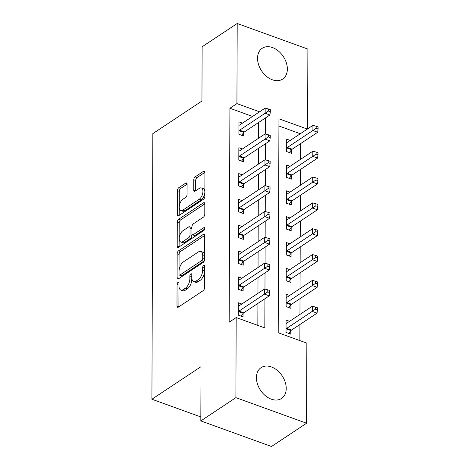 <?xml version="1.0" encoding="UTF-8"?>
<svg xmlns="http://www.w3.org/2000/svg" width="470" height="470" viewBox="0 0 470 470"><rect width="100%" height="100%" fill="white"/><g stroke="black" fill="none" stroke-linecap="round" stroke-linejoin="round"><path stroke-width="0.7" d="M178.036 282.394A1.627 0.84 -70.1 0 0 177.067 284.456L176.99 306.017A2.327 1.199 -70.1 0 0 177.578 307.286A2.327 1.199 -70.1 0 0 178.359 307.127L203.146 290.683A2.327 1.199 -70.1 0 0 204.532 287.74L204.603 266.185A1.627 0.84 -70.1 0 0 204.197 265.291A1.627 0.84 -70.1 0 0 203.645 265.403A1.627 0.84 -70.1 0 0 202.676 267.459L202.67 270.25A7.444 3.836 -70.1 0 1 198.24 279.668L196.172 281.037A7.444 3.836 -70.1 0 1 193.663 281.548A7.444 3.836 -70.1 0 1 191.789 277.47L191.801 274.68A1.627 0.84 -70.1 0 0 191.39 273.787A1.627 0.84 -70.1 0 0 190.844 273.898A1.627 0.84 -70.1 0 0 189.874 275.961L189.862 278.751A7.444 3.836 -70.1 0 1 185.433 288.163L183.365 289.538A7.444 3.836 -70.1 0 1 180.856 290.043A7.444 3.836 -70.1 0 1 178.982 285.966L178.994 283.175A1.627 0.84 -70.1 0 0 178.582 282.288A1.627 0.84 -70.1 0 0 178.036 282.394M178.988 284.932A1.627 0.84 -70.1 0 0 178.976 285.149L178.9 306.704A2.327 1.199 -70.1 0 0 178.9 306.769M204.597 267.935A1.627 0.84 -70.1 0 0 204.591 268.153L204.579 270.943L202.67 270.25M191.795 276.43A1.627 0.84 -70.1 0 0 191.784 276.648L191.772 279.438L189.862 278.751M287.346 69.072A18.489 13.013 -123.6 0 1 282.67 79.083A18.489 13.013 -123.6 0 1 266.519 76.369A18.489 13.013 -123.6 0 1 257.548 58.286A18.489 13.013 -123.6 0 1 262.225 48.275A18.489 13.013 -123.6 0 1 278.375 50.989A18.489 13.013 -123.6 0 1 287.346 69.072M286.23 388.443A18.489 13.013 -123.6 0 1 281.554 398.454A18.489 13.013 -123.6 0 1 265.403 395.74A18.489 13.013 -123.6 0 1 256.432 377.657A18.489 13.013 -123.6 0 1 261.114 367.646A18.489 13.013 -123.6 0 1 277.265 370.36A18.489 13.013 -123.6 0 1 286.23 388.443M187.101 184.222A2.327 1.199 -70.1 0 0 186.514 182.947A2.327 1.199 -70.1 0 0 185.732 183.106L178.776 187.724A2.327 1.199 -70.1 0 0 177.396 190.667L177.308 214.608A2.327 1.199 -70.1 0 0 177.895 215.883A2.327 1.199 -70.1 0 0 178.682 215.724L203.463 199.274A2.327 1.199 -70.1 0 0 204.85 196.337L204.932 172.39A2.327 1.199 -70.1 0 0 204.35 171.115A2.327 1.199 -70.1 0 0 203.563 171.274L195.162 176.849A2.327 1.199 -70.1 0 0 193.781 179.793L193.746 190.039A2.327 1.199 -70.1 0 0 194.327 191.314A2.327 1.199 -70.1 0 0 195.115 191.155L199.28 188.388A6.222 3.208 -70.1 0 1 201.377 187.965A6.222 3.208 -70.1 0 1 202.77 193.111A6.222 3.208 -70.1 0 1 199.239 199.245L182.924 210.072A6.222 3.208 -70.1 0 1 180.827 210.495A6.222 3.208 -70.1 0 1 179.434 205.355A6.222 3.208 -70.1 0 1 182.959 199.215L185.679 197.412A2.327 1.199 -70.1 0 0 187.066 194.468L187.101 184.222M307.333 129.08L278.951 118.81L278.205 332.76L306.857 343.129L306.575 423.229L271.507 446.5L200.825 420.92L201.013 366.659L151.916 399.236L152.844 133.609L201.941 101.032L202.129 46.771L237.203 23.5L307.885 49.08L307.603 128.898M200.825 420.92L235.893 397.649L236.175 317.55L264.827 327.919L264.933 298.75M252.56 116.454L229.906 108.253L229.16 322.203L236.175 317.55M229.906 108.253L236.921 103.6L237.203 23.5M178.559 250.827A2.327 1.199 -70.1 0 0 177.172 253.765L177.09 277.711A2.327 1.199 -70.1 0 0 177.672 278.986A2.327 1.199 -70.1 0 0 178.459 278.828L203.246 262.377A2.327 1.199 -70.1 0 0 204.626 259.434L204.714 235.493A2.327 1.199 -70.1 0 0 204.127 234.219A2.327 1.199 -70.1 0 0 203.346 234.377L178.559 250.827L180.468 251.515A2.327 1.199 -70.1 0 0 179.082 254.458L179 278.399A2.327 1.199 -70.1 0 0 179 278.463M177.202 246.157L177.284 222.216A2.327 1.199 -70.1 0 1 178.665 219.273L203.451 202.829A2.327 1.199 -70.1 0 1 204.238 202.67A2.327 1.199 -70.1 0 1 204.82 203.945L204.785 214.191A2.327 1.199 -70.1 0 1 203.404 217.134L193.352 223.802A2.327 1.199 -70.1 0 0 191.966 226.746L191.942 233.543A2.327 1.199 -70.1 0 0 192.53 234.818A2.327 1.199 -70.1 0 0 193.311 234.659L203.78 227.715A1.627 0.84 -70.1 0 1 204.327 227.603A1.627 0.84 -70.1 0 1 204.691 228.949A1.627 0.84 -70.1 0 1 203.768 230.553L178.571 247.273A2.327 1.199 -70.1 0 1 177.783 247.432A2.327 1.199 -70.1 0 1 177.202 246.157L179.111 246.85L179.193 222.909L177.284 222.216M257.842 325.387L257.918 303.403M257.954 293.327L258.007 277.564M258.042 267.489L258.101 251.726M258.136 241.65L258.189 225.888M258.224 215.812L258.277 200.05M258.312 189.968L258.371 174.206M258.406 164.13L258.459 148.367M258.494 138.292L258.547 122.529M241.833 304.02L238.314 302.751L238.272 315.153L243.049 316.88L243.061 313.519M241.927 278.181L238.408 276.906L238.361 289.314L243.137 291.042L243.149 287.675M242.015 252.343L238.496 251.068L238.454 263.47L243.225 265.203L243.237 261.837M242.103 226.505L238.584 225.23L238.543 237.632L243.319 239.359L243.331 235.999M242.197 200.667L238.678 199.392L238.631 211.794L243.407 213.521L243.419 210.161M242.285 174.828L238.766 173.553L238.725 185.956L243.495 187.683L243.507 184.322M242.373 148.99L238.854 147.715L238.813 160.117L243.589 161.845L243.601 158.484M242.467 123.146L238.948 121.877L238.901 134.279L243.677 136.006L243.689 132.646M299.866 340.597L299.925 324.506M299.96 314.43L300.013 298.662M300.048 288.586L300.107 272.823M300.142 262.748L300.195 246.985M300.23 236.909L300.283 221.147M300.318 211.071L300.377 195.309M300.412 185.233L300.465 169.47M300.5 159.395L300.553 143.632M300.318 133.738L278.921 125.995M289.591 321.304L286.071 320.035L286.03 332.437L290.807 334.164L290.818 330.798M289.685 295.466L286.165 294.191L286.118 306.599L290.895 308.326L290.907 304.96M289.773 269.627L286.254 268.352L286.212 280.755L290.983 282.488L290.995 279.121M289.861 243.789L286.342 242.514L286.3 254.916L291.077 256.644L291.089 253.283M289.955 217.951L286.436 216.676L286.389 229.078L291.165 230.805L291.177 227.445M290.043 192.113L286.524 190.838L286.483 203.24L291.253 204.967L291.265 201.607M290.131 166.274L286.612 164.999L286.571 177.401L291.347 179.129L291.359 175.768M290.225 140.43L286.706 139.161L286.659 151.563L291.435 153.291L291.447 149.924M151.916 399.236L200.837 416.943M306.575 423.229L235.893 397.649M259.569 111.795L236.921 103.6M264.968 289.074L265.021 272.911M265.057 263.235L265.115 247.073M265.145 237.397L265.203 221.235M265.239 211.559L265.291 195.391M265.327 185.715L265.386 169.553M265.415 159.876L265.474 143.714M265.509 134.038L265.562 117.876M180.856 290.043L182.765 290.736A7.444 3.836 -70.1 0 0 185.28 290.225L183.365 289.538M191.772 279.438A7.444 3.836 -70.1 0 1 187.342 288.856L185.28 290.225M193.663 281.548L195.573 282.235A7.444 3.836 -70.1 0 0 198.082 281.73L196.172 281.037M204.579 270.943A7.444 3.836 -70.1 0 1 200.15 280.361L198.082 281.73M204.714 235.429L180.468 251.515M179.023 274.198A1.627 0.84 -70.1 0 0 179.434 275.091A1.627 0.84 -70.1 0 0 179.987 274.979L201.742 260.545A1.627 0.84 -70.1 0 0 202.711 258.482L202.717 255.539A7.444 3.836 -70.1 0 0 200.849 251.468A7.444 3.836 -70.1 0 0 198.334 251.973L183.464 261.837A7.444 3.836 -70.1 0 0 179.035 271.255L179.023 274.198M179.434 275.091L181.344 275.784A1.627 0.84 -70.1 0 0 181.896 275.673L179.987 274.979M200.849 251.468L202.758 252.155A7.444 3.836 -70.1 0 1 204.632 256.232L204.62 259.176A1.627 0.84 -70.1 0 1 203.651 261.238L181.896 275.673M204.82 203.88L180.58 219.966A2.327 1.199 -70.1 0 0 179.193 222.909M192.53 234.818L194.439 235.505A2.327 1.199 -70.1 0 0 195.226 235.347L204.662 229.084M182.918 230.723A6.222 3.208 -70.1 0 0 179.393 236.857A6.222 3.208 -70.1 0 0 180.786 242.003A6.222 3.208 -70.1 0 0 182.883 241.58L188.629 237.761A2.327 1.199 -70.1 0 0 190.015 234.818L190.039 228.02A2.327 1.199 -70.1 0 0 189.451 226.751A2.327 1.199 -70.1 0 0 188.67 226.91L182.918 230.723M180.786 242.003L182.695 242.69A6.222 3.208 -70.1 0 0 184.792 242.267L182.883 241.58M189.451 226.751L191.366 227.439A2.327 1.199 -70.1 0 1 191.948 228.714L191.925 235.511A2.327 1.199 -70.1 0 1 190.544 238.454L184.792 242.267M180.827 210.495L182.736 211.189A6.222 3.208 -70.1 0 0 184.833 210.766L182.924 210.072M201.377 187.965L203.287 188.658A6.222 3.208 -70.1 0 1 204.679 193.799A6.222 3.208 -70.1 0 1 201.154 199.938L184.833 210.766M204.932 172.326L197.071 177.542A2.327 1.199 -70.1 0 0 195.69 180.486L195.655 190.732A2.327 1.199 -70.1 0 0 195.655 190.797M187.101 184.158L180.686 188.411A2.327 1.199 -70.1 0 0 179.305 191.355L179.223 215.301A2.327 1.199 -70.1 0 0 179.223 215.366M288.733 333.412L290.995 330.575A2.368 1.222 109.9 0 1 291.517 330.081L317.05 313.137L312.274 311.41L312.291 306.246L286.759 323.184A2.368 1.222 109.9 0 1 286.236 323.384L286.06 323.395M286.042 329.071L286.218 328.847A2.368 1.222 109.9 0 1 286.741 328.354L315.535 309.172L317.45 309.859L317.456 307.791L315.546 307.104L315.535 309.172M312.291 306.246L315.546 307.104M317.45 309.859L317.05 313.137M238.983 311.07L243.76 312.797L269.292 295.853L264.516 294.126L238.983 311.07A2.368 1.222 -70.1 0 0 238.46 311.563L238.284 311.786M267.777 291.888L269.692 292.575L269.698 290.507L267.788 289.82L267.777 291.888L264.516 294.126L264.534 288.962L239.001 305.899A2.368 1.222 -70.1 0 1 238.478 306.099L238.302 306.111M243.76 312.797A2.368 1.222 -70.1 0 0 243.237 313.296L240.975 316.128M269.292 295.853L269.692 292.575M267.788 289.82L264.534 288.962M288.821 307.574L291.083 304.736A2.368 1.222 109.9 0 1 291.612 304.243L317.138 287.299L312.368 285.572L312.386 280.402L286.853 297.346A2.368 1.222 109.9 0 1 286.33 297.545L286.154 297.557M286.13 303.232L286.306 303.009A2.368 1.222 109.9 0 1 286.835 302.515L315.629 283.328L317.538 284.021L317.544 281.953L315.634 281.266L315.629 283.328M312.386 280.402L315.634 281.266M317.538 284.021L317.138 287.299M288.915 281.736L291.177 278.898A2.368 1.222 109.9 0 1 291.7 278.404L317.232 261.461L312.456 259.734L312.474 254.564L286.941 271.507A2.368 1.222 109.9 0 1 286.418 271.701L286.242 271.719M286.224 277.394L286.4 277.171A2.368 1.222 109.9 0 1 286.923 276.671L315.717 257.49L317.626 258.183L317.638 256.115L315.723 255.422L315.717 257.49M312.474 254.564L315.723 255.422M317.626 258.183L317.232 261.461M289.003 255.897L291.265 253.06A2.368 1.222 109.9 0 1 291.788 252.56L317.321 235.623L312.544 233.895L312.562 228.726L287.035 245.669A2.368 1.222 109.9 0 1 286.506 245.863L286.33 245.875M286.312 251.556L286.488 251.333A2.368 1.222 109.9 0 1 287.011 250.833L315.811 231.651L317.72 232.345L317.726 230.276L315.816 229.583L315.811 231.651M312.562 228.726L315.816 229.583M317.72 232.345L317.321 235.623M239.077 285.231L243.854 286.959L269.38 270.015L264.61 268.288L239.077 285.231A2.368 1.222 -70.1 0 0 238.549 285.725L238.372 285.948M267.871 266.049L269.78 266.737L269.786 264.669L267.877 263.981L267.871 266.049L264.61 268.288L264.628 263.118L239.095 280.061A2.368 1.222 -70.1 0 1 238.572 280.261L238.396 280.273M243.854 286.959A2.368 1.222 -70.1 0 0 243.325 287.452L241.063 290.29M269.38 270.015L269.78 266.737M267.877 263.981L264.628 263.118M239.165 259.387L243.942 261.12L269.475 244.177L264.698 242.45L239.165 259.387A2.368 1.222 -70.1 0 0 238.643 259.887L238.466 260.11M267.959 240.205L269.868 240.899L269.88 238.831L267.965 238.143L267.959 240.205L264.698 242.45L264.716 237.28L239.183 254.223A2.368 1.222 -70.1 0 1 238.66 254.423L238.484 254.435M243.942 261.12A2.368 1.222 -70.1 0 0 243.419 261.614L241.157 264.451M269.475 244.177L269.868 240.899M267.965 238.143L264.716 237.28M239.254 233.549L244.03 235.282L269.563 218.339L264.786 216.611L239.254 233.549A2.368 1.222 -70.1 0 0 238.731 234.048L238.554 234.272M268.047 214.367L269.962 215.06L269.968 212.992L268.059 212.299L268.047 214.367L264.786 216.611L264.804 211.441L239.271 228.385A2.368 1.222 -70.1 0 1 238.748 228.579L238.572 228.596M244.03 235.282A2.368 1.222 -70.1 0 0 243.507 235.775L241.245 238.613M269.563 218.339L269.962 215.06M268.059 212.299L264.804 211.441M289.091 230.059L291.353 227.221A2.368 1.222 109.9 0 1 291.882 226.722L317.414 209.785L312.638 208.057L312.656 202.887L287.123 219.825A2.368 1.222 109.9 0 1 286.6 220.025L286.424 220.036M286.4 225.718L286.583 225.494A2.368 1.222 109.9 0 1 287.105 224.995L315.899 205.813L317.808 206.506L317.814 204.438L315.905 203.745L315.899 205.813M312.656 202.887L315.905 203.745M317.808 206.506L317.414 209.785M239.347 207.711L244.124 209.438L269.657 192.5L264.88 190.773L239.347 207.711A2.368 1.222 -70.1 0 0 238.825 208.21L238.643 208.433M268.141 188.529L270.05 189.222L270.056 187.154L268.147 186.461L268.141 188.529L264.88 190.773L264.898 185.603L239.365 202.547A2.368 1.222 -70.1 0 1 238.842 202.74L238.666 202.752M244.124 209.438A2.368 1.222 -70.1 0 0 243.595 209.937L241.333 212.775M269.657 192.5L270.05 189.222M268.147 186.461L264.898 185.603M289.185 204.215L291.447 201.383A2.368 1.222 109.9 0 1 291.97 200.884L317.503 183.946L312.726 182.213L312.744 177.049L287.211 193.987A2.368 1.222 109.9 0 1 286.688 194.186L286.512 194.198M286.494 199.879L286.671 199.656A2.368 1.222 109.9 0 1 287.193 199.157L315.987 179.975L317.896 180.668L317.908 178.6L315.993 177.907L315.987 179.975M312.744 177.049L315.993 177.907M317.896 180.668L317.503 183.946M239.436 181.872L244.212 183.6L269.745 166.662L264.968 164.935L239.436 181.872A2.368 1.222 -70.1 0 0 238.913 182.372L238.737 182.595M268.229 162.691L270.138 163.384L270.15 161.316L268.235 160.623L268.229 162.691L264.968 164.935L264.986 159.765L239.453 176.702A2.368 1.222 -70.1 0 1 238.93 176.902L238.754 176.914M244.212 183.6A2.368 1.222 -70.1 0 0 243.689 184.099L241.427 186.937M269.745 166.662L270.138 163.384M268.235 160.623L264.986 159.765M289.273 178.377L291.535 175.545A2.368 1.222 109.9 0 1 292.058 175.046L317.591 158.108L312.814 156.375L312.832 151.211L287.305 168.148A2.368 1.222 109.9 0 1 286.782 168.348L286.6 168.36M286.583 174.035L286.759 173.812A2.368 1.222 109.9 0 1 287.282 173.318L316.081 154.137L317.99 154.824L317.996 152.762L316.087 152.069L316.081 154.137M312.832 151.211L316.087 152.069M317.99 154.824L317.591 158.108M239.524 156.034L244.3 157.761L269.833 140.824L265.057 139.091L239.524 156.034A2.368 1.222 -70.1 0 0 239.001 156.534L238.825 156.757M268.323 136.852L270.232 137.54L270.238 135.477L268.329 134.784L268.323 136.852L265.057 139.091L265.074 133.927L239.547 150.864A2.368 1.222 -70.1 0 1 239.018 151.064L238.842 151.076M244.3 157.761A2.368 1.222 -70.1 0 0 243.777 158.261L241.515 161.093M269.833 140.824L270.232 137.54M268.329 134.784L265.074 133.927M289.367 152.538L291.629 149.701A2.368 1.222 109.9 0 1 292.152 149.207L317.685 132.264L312.908 130.537L312.926 125.373L287.393 142.31A2.368 1.222 109.9 0 1 286.87 142.51L286.694 142.522M286.671 148.197L286.853 147.974A2.368 1.222 109.9 0 1 287.376 147.48L316.169 128.298L318.078 128.986L318.084 126.918L316.175 126.23L316.169 128.298M312.926 125.373L316.175 126.23M318.078 128.986L317.685 132.264M239.618 130.196L244.394 131.923L269.927 114.98L265.151 113.252L239.618 130.196A2.368 1.222 -70.1 0 0 239.095 130.689L238.913 130.913M268.411 111.014L270.321 111.701L270.326 109.633L268.417 108.946L268.411 111.014L265.151 113.252L265.168 108.088L239.635 125.026A2.368 1.222 -70.1 0 1 239.113 125.226L238.936 125.237M244.394 131.923A2.368 1.222 -70.1 0 0 243.865 132.423L241.604 135.254M269.927 114.98L270.321 111.701M268.417 108.946L265.168 108.088M178.976 285.149L177.067 284.456M204.591 268.153L202.676 267.459M191.784 276.648L189.874 275.961M187.342 288.856L185.433 288.163M200.15 280.361L198.24 279.668M178.9 306.704L176.99 306.017M204.626 234.841L203.346 234.377M179 278.399L177.09 277.711M179.082 254.458L177.172 253.765M203.651 261.238L201.742 260.545M204.62 259.176L202.711 258.482M204.632 256.232L202.717 255.539M180.58 219.966L178.665 219.273M204.738 203.293L203.451 202.829M195.226 235.347L193.311 234.659M204.679 228.038L203.78 227.715M190.544 238.454L188.629 237.761M191.925 235.511L190.015 234.818M191.948 228.714L190.039 228.02M201.154 199.938L199.239 199.245M195.655 190.732L193.746 190.039M195.69 180.486L193.781 179.793M197.071 177.542L195.162 176.849M204.85 171.744L203.563 171.274M179.223 215.301L177.308 214.608M179.305 191.355L177.396 190.667M180.686 188.411L178.776 187.724M187.019 183.576L185.732 183.106M290.995 330.575L286.218 328.847M291.517 330.081L286.741 328.354M238.46 311.563L243.237 313.296M291.083 304.736L286.306 303.009M291.612 304.243L286.835 302.515M291.177 278.898L286.4 277.171M291.7 278.404L286.923 276.671M291.265 253.06L286.488 251.333M291.788 252.56L287.011 250.833M238.549 285.725L243.325 287.452M238.643 259.887L243.419 261.614M238.731 234.048L243.507 235.775M291.353 227.221L286.583 225.494M291.882 226.722L287.105 224.995M238.825 208.21L243.595 209.937M291.447 201.383L286.671 199.656M291.97 200.884L287.193 199.157M238.913 182.372L243.689 184.099M291.535 175.545L286.759 173.812M292.058 175.046L287.282 173.318M239.001 156.534L243.777 158.261M291.629 149.701L286.853 147.974M292.152 149.207L287.376 147.48M239.095 130.689L243.865 132.423"/></g></svg>
